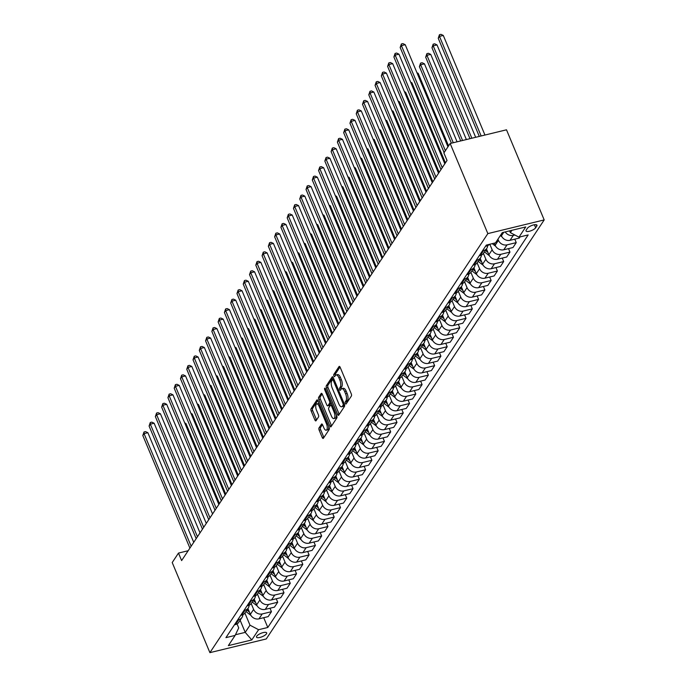 <?xml version="1.0" encoding="UTF-8"?>
<svg xmlns="http://www.w3.org/2000/svg" width="687" height="687" viewBox="0 0 687 687"><rect width="100%" height="100%" fill="white"/><g stroke="black" fill="none" stroke-linecap="round" stroke-linejoin="round"><path stroke-width="1.03" d="M345.372 403.424A1.185 0.489 -103.7 0 0 345.99 404.05A1.185 0.489 -103.7 0 0 346.145 403.939L351.383 396.038A1.692 0.704 -103.7 0 0 351.263 393.823L340.159 367.287A1.692 0.704 -103.7 0 0 339.266 366.386A1.692 0.704 -103.7 0 0 339.052 366.557L333.813 374.458A1.185 0.489 -103.7 0 0 333.899 376.004A1.185 0.489 -103.7 0 0 334.526 376.639A1.185 0.489 -103.7 0 0 334.681 376.519L335.35 375.497A5.41 2.241 -103.7 0 1 336.055 374.956A5.41 2.241 -103.7 0 1 338.906 377.833L339.833 380.048A5.41 2.241 -103.7 0 1 340.228 387.142L339.55 388.164A1.185 0.489 -103.7 0 0 339.636 389.718A1.185 0.489 -103.7 0 0 340.263 390.345A1.185 0.489 -103.7 0 0 340.409 390.225L341.087 389.203A5.41 2.241 -103.7 0 1 341.783 388.67A5.41 2.241 -103.7 0 1 344.642 391.547L345.561 393.754A5.41 2.241 -103.7 0 1 345.965 400.847L345.286 401.869A1.185 0.489 -103.7 0 0 345.372 403.424M266.453 633.835A5.513 1.795 157.3 0 0 266.668 632.89A5.513 1.795 157.3 0 0 262.048 632.925A5.513 1.795 157.3 0 0 256.706 636.196A5.513 1.795 157.3 0 0 256.5 637.141A5.513 1.795 157.3 0 0 261.112 637.107A5.513 1.795 157.3 0 0 266.453 633.835M319.017 427.898A1.692 0.704 -103.7 0 0 319.137 430.114L322.255 437.559A1.692 0.704 -103.7 0 0 323.148 438.452A1.692 0.704 -103.7 0 0 323.362 438.289L329.176 429.521A1.692 0.704 -103.7 0 0 329.056 427.305L317.952 400.77A1.692 0.704 -103.7 0 0 317.059 399.868A1.692 0.704 -103.7 0 0 316.844 400.04L311.031 408.808A1.692 0.704 -103.7 0 0 311.151 411.024L314.912 420.015A1.692 0.704 -103.7 0 0 315.805 420.916A1.692 0.704 -103.7 0 0 316.02 420.745L318.51 416.992A1.692 0.704 -103.7 0 0 318.39 414.776L316.527 410.319A4.526 1.872 -103.7 0 1 316.776 403.93A4.526 1.872 -103.7 0 1 319.163 406.343L326.471 423.81A4.526 1.872 -103.7 0 1 326.213 430.191A4.526 1.872 -103.7 0 1 323.835 427.786L322.615 424.875A1.692 0.704 -103.7 0 0 321.722 423.973A1.692 0.704 -103.7 0 0 321.507 424.145L319.017 427.898L320.537 427.529A1.692 0.704 -103.7 0 0 320.657 429.744L323.775 437.19A1.692 0.704 -103.7 0 0 323.912 437.464M487.847 233.606L450.157 143.497L443.879 152.961L447.022 160.475L181.626 560.583L178.491 553.078L172.214 562.541L209.904 652.65L487.847 233.606L544.19 219.917L266.247 638.962L209.904 652.65M337.583 414.441A1.692 0.704 -103.7 0 0 338.476 415.343A1.692 0.704 -103.7 0 0 338.691 415.18L344.505 406.403A1.692 0.704 -103.7 0 0 344.385 404.188L333.281 377.652A1.692 0.704 -103.7 0 0 332.396 376.759A1.692 0.704 -103.7 0 0 332.173 376.923L326.359 385.69A1.692 0.704 -103.7 0 0 326.48 387.915L337.583 414.441L339.103 414.072A1.692 0.704 -103.7 0 0 339.241 414.355M336.845 417.962L331.031 426.73A1.692 0.704 -103.7 0 1 330.808 426.902A1.692 0.704 -103.7 0 1 329.915 426L318.82 399.465A1.692 0.704 -103.7 0 1 318.691 397.249L321.181 393.496A1.692 0.704 -103.7 0 1 321.404 393.325A1.692 0.704 -103.7 0 1 322.289 394.226L326.797 404.987A1.692 0.704 -103.7 0 0 327.682 405.888A1.692 0.704 -103.7 0 0 327.905 405.716L329.554 403.226A1.692 0.704 -103.7 0 0 329.434 401.01L324.745 389.812A1.185 0.489 -103.7 0 1 324.814 388.138A1.185 0.489 -103.7 0 1 325.432 388.773L336.716 415.747A1.692 0.704 -103.7 0 1 336.845 417.962M527.324 228.402L526.216 230.068A5.341 1.743 157.3 0 0 526.019 230.978A5.341 1.743 157.3 0 0 530.484 230.944A5.341 1.743 157.3 0 0 535.662 227.775L536.762 226.109A5.341 1.743 157.3 0 0 536.968 225.19A5.341 1.743 157.3 0 0 532.502 225.224A5.341 1.743 157.3 0 0 527.324 228.402M263.714 617.707L267.801 627.471L528.166 234.928L518.96 237.161L525.735 226.942L502.283 232.644L495.507 242.863L486.293 245.096L225.929 637.648L235.134 635.406L238.715 627.918L237.049 623.942M267.801 627.471L258.587 629.713L251.811 639.932L228.359 645.625L235.134 635.406M450.157 143.497L506.499 129.809L544.19 219.917M188.169 550.725L178.491 553.078M518.96 237.161L510.355 232.635L509.608 230.858M510.355 232.635L511.901 230.308M240.141 620.241L245.216 632.375L249.982 625.179L244.907 613.044M269.991 608.244L271.442 611.696L268.17 616.617L258.965 618.858A6.887 5.848 -146.4 0 1 250.36 614.333L247.921 608.51M271.442 611.696L262.228 613.938A6.887 5.848 -146.4 0 1 253.623 609.412L251.184 603.581M276.268 598.781L277.711 602.233L274.448 607.153L265.242 609.395A6.887 5.848 -146.4 0 1 256.637 604.869L254.199 599.047M277.711 602.233L268.505 604.474A6.887 5.848 -146.4 0 1 259.901 599.949L257.462 594.118M282.546 589.317L283.989 592.769L280.725 597.69L271.52 599.931A6.887 5.848 -146.4 0 1 262.915 595.406L260.476 589.583M283.989 592.769L274.783 595.011A6.887 5.848 -146.4 0 1 266.178 590.485L263.739 584.654M288.823 579.854L290.266 583.306L287.003 588.227L277.797 590.468A6.887 5.848 -146.4 0 1 269.192 585.942L266.754 580.12M290.266 583.306L281.06 585.547A6.887 5.848 -146.4 0 1 272.456 581.022L270.017 575.191M295.101 570.39L296.544 573.843L293.28 578.763L284.066 581.004A6.887 5.848 -146.4 0 1 275.47 576.479L273.031 570.657M296.544 573.843L287.338 576.084A6.887 5.848 -146.4 0 1 278.733 571.558L276.294 565.727M301.378 560.927L302.821 564.379L299.558 569.3L290.343 571.541A6.887 5.848 -146.4 0 1 281.747 567.015L279.308 561.193M302.821 564.379L293.607 566.62A6.887 5.848 -146.4 0 1 285.011 562.095L282.572 556.264M307.656 551.463L309.098 554.916L305.835 559.836L296.621 562.078A6.887 5.848 -146.4 0 1 288.016 557.552L285.586 551.73M309.098 554.916L299.884 557.157A6.887 5.848 -146.4 0 1 291.288 552.631L288.849 546.8M313.933 542L315.376 545.452L312.113 550.373L302.898 552.614A6.887 5.848 -146.4 0 1 294.294 548.089L291.863 542.266M315.376 545.452L306.162 547.694A6.887 5.848 -146.4 0 1 297.557 543.168L295.127 537.337M320.211 532.537L321.653 535.989L318.39 540.909L309.176 543.151A6.887 5.848 -146.4 0 1 300.571 538.625L298.141 532.803M321.653 535.989L312.439 538.23A6.887 5.848 -146.4 0 1 303.834 533.705L301.404 527.874M326.488 523.073L327.931 526.525L324.668 531.446L315.453 533.687A6.887 5.848 -146.4 0 1 306.849 529.162L304.418 523.339M327.931 526.525L318.716 528.767A6.887 5.848 -146.4 0 1 310.112 524.241L307.682 518.41M332.757 513.61L334.208 517.062L330.945 521.983L321.731 524.224A6.887 5.848 -146.4 0 1 313.126 519.698L310.696 513.876M334.208 517.062L324.994 519.303A6.887 5.848 -146.4 0 1 316.389 514.778L313.959 508.947M339.035 504.146L340.486 507.599L337.223 512.519L328.008 514.761A6.887 5.848 -146.4 0 1 319.403 510.235L316.973 504.413M340.486 507.599L331.271 509.84A6.887 5.848 -146.4 0 1 322.667 505.314L320.236 499.483M345.312 494.683L346.763 498.135L343.5 503.056L334.286 505.297A6.887 5.848 -146.4 0 1 325.681 500.771L323.251 494.949M346.763 498.135L337.549 500.376A6.887 5.848 -146.4 0 1 328.944 495.851L326.505 490.02M351.589 485.22L353.041 488.672L349.777 493.592L340.563 495.834A6.887 5.848 -146.4 0 1 331.958 491.308L329.528 485.486M353.041 488.672L343.826 490.913A6.887 5.848 -146.4 0 1 335.222 486.387L332.783 480.557M357.867 475.756L359.318 479.208L356.055 484.129L346.841 486.37A6.887 5.848 -146.4 0 1 338.236 481.845L335.797 476.022M359.318 479.208L350.104 481.45A6.887 5.848 -146.4 0 1 341.499 476.924L339.06 471.093M364.144 466.284L365.596 469.745L362.332 474.665L353.118 476.907A6.887 5.848 -146.4 0 1 344.513 472.381L342.074 466.559M365.596 469.745L356.381 471.986A6.887 5.848 -146.4 0 1 347.777 467.461L345.338 461.63M370.422 456.821L371.873 460.281L368.61 465.202L359.395 467.443A6.887 5.848 -146.4 0 1 350.791 462.918L348.352 457.095M371.873 460.281L362.659 462.523A6.887 5.848 -146.4 0 1 354.054 457.997L351.615 452.166M376.699 447.357L378.151 450.818L374.879 455.739L365.673 457.98A6.887 5.848 -146.4 0 1 357.068 453.454L354.629 447.632M378.151 450.818L368.936 453.059A6.887 5.848 -146.4 0 1 360.332 448.534L357.893 442.703M382.977 437.894L384.428 441.355L381.156 446.275L371.95 448.517A6.887 5.848 -146.4 0 1 363.346 443.991L360.907 438.169M384.428 441.355L375.214 443.596A6.887 5.848 -146.4 0 1 366.609 439.07L364.17 433.239M389.254 428.43L390.697 431.891L387.434 436.812L378.228 439.053A6.887 5.848 -146.4 0 1 369.623 434.528L367.184 428.705M390.697 431.891L381.491 434.132A6.887 5.848 -146.4 0 1 372.886 429.607L370.448 423.776M395.532 418.967L396.974 422.428L393.711 427.348L384.505 429.59A6.887 5.848 -146.4 0 1 375.901 425.064L373.462 419.242M396.974 422.428L387.769 424.669A6.887 5.848 -146.4 0 1 379.164 420.143L376.725 414.313M401.809 409.504L403.252 412.964L399.989 417.885L390.774 420.126A6.887 5.848 -146.4 0 1 382.178 415.601L379.739 409.778M403.252 412.964L394.046 415.206A6.887 5.848 -146.4 0 1 385.441 410.68L383.002 404.849M408.087 400.04L409.529 403.501L406.266 408.422L397.052 410.663A6.887 5.848 -146.4 0 1 388.456 406.137L386.017 400.315M409.529 403.501L400.323 405.742A6.887 5.848 -146.4 0 1 391.719 401.217L389.28 395.386M414.364 390.577L415.807 394.037L412.543 398.958L403.329 401.199A6.887 5.848 -146.4 0 1 394.724 396.674L392.294 390.851M415.807 394.037L406.592 396.279A6.887 5.848 -146.4 0 1 397.996 391.753L395.557 385.922M420.642 381.113L422.084 384.574L418.821 389.495L409.607 391.736A6.887 5.848 -146.4 0 1 401.002 387.21L398.572 381.388M422.084 384.574L412.87 386.815A6.887 5.848 -146.4 0 1 404.274 382.29L401.835 376.459M426.919 371.65L428.362 375.111L425.098 380.031L415.884 382.273A6.887 5.848 -146.4 0 1 407.279 377.747L404.849 371.925M428.362 375.111L419.147 377.352A6.887 5.848 -146.4 0 1 410.543 372.826L408.112 366.995M433.196 362.186L434.639 365.647L431.376 370.568L422.162 372.809A6.887 5.848 -146.4 0 1 413.557 368.284L411.127 362.461M434.639 365.647L425.425 367.888A6.887 5.848 -146.4 0 1 416.82 363.363L414.39 357.532M439.474 352.723L440.917 356.184L437.653 361.104L428.439 363.346A6.887 5.848 -146.4 0 1 419.834 358.82L417.404 352.998M440.917 356.184L431.702 358.425A6.887 5.848 -146.4 0 1 423.098 353.899L420.667 348.069M445.743 343.26L447.194 346.72L443.931 351.641L434.716 353.882A6.887 5.848 -146.4 0 1 426.112 349.357L423.681 343.534M447.194 346.72L437.98 348.962A6.887 5.848 -146.4 0 1 429.375 344.436L426.945 338.605M452.02 333.796L453.472 337.257L450.208 342.178L440.994 344.419A6.887 5.848 -146.4 0 1 432.389 339.893L429.959 334.071M453.472 337.257L444.257 339.498A6.887 5.848 -146.4 0 1 435.652 334.973L433.214 329.142M458.298 324.333L459.749 327.793L456.486 332.714L447.271 334.955A6.887 5.848 -146.4 0 1 438.667 330.43L436.236 324.608M459.749 327.793L450.535 330.035A6.887 5.848 -146.4 0 1 441.93 325.509L439.491 319.678M464.575 314.869L466.026 318.33L462.763 323.251L453.549 325.492A6.887 5.848 -146.4 0 1 444.944 320.966L442.505 315.144M466.026 318.33L456.812 320.571A6.887 5.848 -146.4 0 1 448.207 316.046L445.769 310.215M470.853 305.406L472.304 308.867L469.041 313.787L459.826 316.029A6.887 5.848 -146.4 0 1 451.222 311.503L448.783 305.681M472.304 308.867L463.09 311.108A6.887 5.848 -146.4 0 1 454.485 306.582L452.046 300.751M477.13 295.942L478.581 299.403L475.318 304.324L466.104 306.565A6.887 5.848 -146.4 0 1 457.499 302.04L455.06 296.217M478.581 299.403L469.367 301.645A6.887 5.848 -146.4 0 1 460.762 297.119L458.323 291.288M483.408 286.479L484.859 289.94L481.596 294.86L472.381 297.102A6.887 5.848 -146.4 0 1 463.777 292.576L461.338 286.754M484.859 289.94L475.644 292.181A6.887 5.848 -146.4 0 1 467.04 287.655L464.601 281.825M489.685 277.016L491.136 280.476L487.864 285.397L478.659 287.638A6.887 5.848 -146.4 0 1 470.054 283.113L467.615 277.29M491.136 280.476L481.922 282.718A6.887 5.848 -146.4 0 1 473.317 278.192L470.878 272.361M495.962 267.552L497.405 271.013L494.142 275.934L484.936 278.175A6.887 5.848 -146.4 0 1 476.331 273.649L473.893 267.827M497.405 271.013L488.199 273.254A6.887 5.848 -146.4 0 1 479.595 268.729L477.156 262.898M502.24 258.089L503.683 261.549L500.419 266.47L491.214 268.711A6.887 5.848 -146.4 0 1 482.609 264.186L480.17 258.364M503.683 261.549L494.477 263.791A6.887 5.848 -146.4 0 1 485.872 259.265L483.433 253.434M508.517 248.625L509.96 252.086L506.697 257.007L497.491 259.248A6.887 5.848 -146.4 0 1 488.886 254.722L486.448 248.9M509.96 252.086L500.754 254.327A6.887 5.848 -146.4 0 1 492.15 249.802L489.822 244.246M514.795 239.162L516.238 242.623L512.974 247.543L503.76 249.785A6.887 5.848 -146.4 0 1 495.164 245.259L494.279 243.155M516.238 242.623L507.032 244.864A6.887 5.848 -146.4 0 1 498.427 240.338L497.946 239.188M520.033 236.903L519.252 238.08L510.037 240.321A6.887 5.848 -146.4 0 1 501.441 235.796L500.96 234.645M235.452 634.745L245.216 632.375L251.811 639.932M514.872 235.014L513.301 235.401A6.887 5.848 -146.4 0 1 505.246 231.923M489.419 244.34A6.887 5.848 -146.4 0 1 486.594 246.015L485.511 246.281M487.65 245.645A6.887 5.848 -146.4 0 1 486.808 248.359A6.887 5.848 -146.4 0 1 483.579 250.557L482.497 250.824M486.808 248.359L483.545 253.28A6.887 5.848 -146.4 0 1 480.316 255.478L479.234 255.744M481.372 255.109A6.887 5.848 -146.4 0 1 480.531 257.823A6.887 5.848 -146.4 0 1 477.302 260.021L476.22 260.287M480.531 257.823L477.267 262.743A6.887 5.848 -146.4 0 1 474.039 264.942L472.957 265.208M475.095 264.581A6.887 5.848 -146.4 0 1 474.253 267.286A6.887 5.848 -146.4 0 1 471.024 269.484L469.942 269.751M474.253 267.286L470.99 272.207A6.887 5.848 -146.4 0 1 467.761 274.405L466.679 274.671M468.817 274.044A6.887 5.848 -146.4 0 1 467.976 276.749A6.887 5.848 -146.4 0 1 464.747 278.948L463.665 279.214M467.976 276.749L464.713 281.67A6.887 5.848 -146.4 0 1 461.484 283.868L460.402 284.135M462.54 283.508A6.887 5.848 -146.4 0 1 461.698 286.213A6.887 5.848 -146.4 0 1 458.469 288.411L457.387 288.677M461.698 286.213L458.435 291.133A6.887 5.848 -146.4 0 1 455.206 293.332L454.124 293.598M456.262 292.971A6.887 5.848 -146.4 0 1 455.421 295.676A6.887 5.848 -146.4 0 1 452.192 297.875L451.11 298.141M455.421 295.676L452.158 300.597A6.887 5.848 -146.4 0 1 448.929 302.795L447.847 303.061M449.994 302.435A6.887 5.848 -146.4 0 1 449.143 305.14A6.887 5.848 -146.4 0 1 445.915 307.338L444.832 307.604M449.143 305.14L445.88 310.06A6.887 5.848 -146.4 0 1 442.651 312.259L441.569 312.525M443.716 311.898A6.887 5.848 -146.4 0 1 442.866 314.603A6.887 5.848 -146.4 0 1 439.637 316.801L438.564 317.068M442.866 314.603L439.603 319.524A6.887 5.848 -146.4 0 1 436.374 321.722L435.292 321.988M437.439 321.361A6.887 5.848 -146.4 0 1 436.589 324.066A6.887 5.848 -146.4 0 1 433.36 326.265L432.286 326.531M436.589 324.066L433.325 328.987A6.887 5.848 -146.4 0 1 430.096 331.186L429.023 331.452M431.161 330.825A6.887 5.848 -146.4 0 1 430.311 333.53A6.887 5.848 -146.4 0 1 427.082 335.728L426.009 335.995M430.311 333.53L427.048 338.451A6.887 5.848 -146.4 0 1 423.819 340.649L422.745 340.915M424.884 340.288A6.887 5.848 -146.4 0 1 424.034 342.993A6.887 5.848 -146.4 0 1 420.805 345.192L419.731 345.458M424.034 342.993L420.77 347.914A6.887 5.848 -146.4 0 1 417.541 350.112L416.468 350.379M418.606 349.752A6.887 5.848 -146.4 0 1 417.756 352.457A6.887 5.848 -146.4 0 1 414.527 354.655L413.454 354.921M417.756 352.457L414.493 357.377A6.887 5.848 -146.4 0 1 411.264 359.576L410.191 359.842M412.329 359.215A6.887 5.848 -146.4 0 1 411.479 361.92A6.887 5.848 -146.4 0 1 408.258 364.119L407.176 364.385M411.479 361.92L408.215 366.841A6.887 5.848 -146.4 0 1 404.987 369.039L403.913 369.305M406.051 368.679A6.887 5.848 -146.4 0 1 405.201 371.384A6.887 5.848 -146.4 0 1 401.981 373.582L400.899 373.848M405.201 371.384L401.938 376.304A6.887 5.848 -146.4 0 1 398.718 378.503L397.636 378.769M399.774 378.142A6.887 5.848 -146.4 0 1 398.924 380.847A6.887 5.848 -146.4 0 1 395.703 383.045L394.621 383.312M398.924 380.847L395.66 385.768A6.887 5.848 -146.4 0 1 392.44 387.966L391.358 388.232M393.496 387.605A6.887 5.848 -146.4 0 1 392.655 390.31A6.887 5.848 -146.4 0 1 389.426 392.509L388.344 392.775M392.655 390.31L389.383 395.231A6.887 5.848 -146.4 0 1 386.163 397.43L385.081 397.696M387.219 397.069A6.887 5.848 -146.4 0 1 386.377 399.774A6.887 5.848 -146.4 0 1 383.148 401.972L382.066 402.238M386.377 399.774L383.114 404.695A6.887 5.848 -146.4 0 1 379.885 406.893L378.803 407.159M380.942 406.532A6.887 5.848 -146.4 0 1 380.1 409.237A6.887 5.848 -146.4 0 1 376.871 411.436L375.789 411.702M380.1 409.237L376.837 414.158A6.887 5.848 -146.4 0 1 373.608 416.356L372.526 416.623M374.664 415.996A6.887 5.848 -146.4 0 1 373.822 418.701A6.887 5.848 -146.4 0 1 370.594 420.899L369.512 421.165M373.822 418.701L370.559 423.621A6.887 5.848 -146.4 0 1 367.33 425.82L366.248 426.086M368.387 425.459A6.887 5.848 -146.4 0 1 367.545 428.164A6.887 5.848 -146.4 0 1 364.316 430.363L363.234 430.629M367.545 428.164L364.282 433.085A6.887 5.848 -146.4 0 1 361.053 435.283L359.971 435.549M362.109 434.923A6.887 5.848 -146.4 0 1 361.268 437.628A6.887 5.848 -146.4 0 1 358.039 439.826L356.957 440.092M361.268 437.628L358.004 442.548A6.887 5.848 -146.4 0 1 354.775 444.747L353.693 445.013M355.832 444.386A6.887 5.848 -146.4 0 1 354.99 447.091A6.887 5.848 -146.4 0 1 351.761 449.289L350.679 449.556M354.99 447.091L351.727 452.012A6.887 5.848 -146.4 0 1 348.498 454.21L347.416 454.476M349.554 453.849A6.887 5.848 -146.4 0 1 348.713 456.554A6.887 5.848 -146.4 0 1 345.484 458.753L344.402 459.019M348.713 456.554L345.449 461.475A6.887 5.848 -146.4 0 1 342.22 463.673L341.138 463.94M343.285 463.313A6.887 5.848 -146.4 0 1 342.435 466.018A6.887 5.848 -146.4 0 1 339.206 468.216L338.124 468.482M342.435 466.018L339.172 470.938A6.887 5.848 -146.4 0 1 335.943 473.137L334.861 473.403M337.008 472.776A6.887 5.848 -146.4 0 1 336.158 475.481A6.887 5.848 -146.4 0 1 332.929 477.68L331.855 477.946M336.158 475.481L332.894 480.402A6.887 5.848 -146.4 0 1 329.666 482.6L328.584 482.867M330.73 482.24A6.887 5.848 -146.4 0 1 329.88 484.945A6.887 5.848 -146.4 0 1 326.651 487.143L325.578 487.409M329.88 484.945L326.617 489.865A6.887 5.848 -146.4 0 1 323.388 492.064L322.306 492.33M324.453 491.703A6.887 5.848 -146.4 0 1 323.603 494.408A6.887 5.848 -146.4 0 1 320.374 496.607L319.3 496.873M323.603 494.408L320.34 499.329A6.887 5.848 -146.4 0 1 317.111 501.527L316.037 501.793M318.175 501.167A6.887 5.848 -146.4 0 1 317.325 503.872A6.887 5.848 -146.4 0 1 314.096 506.07L313.023 506.336M317.325 503.872L314.062 508.792A6.887 5.848 -146.4 0 1 310.833 510.991L309.76 511.257M311.898 510.63A6.887 5.848 -146.4 0 1 311.048 513.335A6.887 5.848 -146.4 0 1 307.819 515.533L306.745 515.8M311.048 513.335L307.785 518.256A6.887 5.848 -146.4 0 1 304.556 520.454L303.482 520.72M305.621 520.093A6.887 5.848 -146.4 0 1 304.77 522.798A6.887 5.848 -146.4 0 1 301.55 524.997L300.468 525.263M304.77 522.798L301.507 527.719A6.887 5.848 -146.4 0 1 298.278 529.917L297.205 530.184M299.343 529.557A6.887 5.848 -146.4 0 1 298.493 532.262A6.887 5.848 -146.4 0 1 295.273 534.46L294.191 534.726M298.493 532.262L295.23 537.182A6.887 5.848 -146.4 0 1 292.001 539.381L290.927 539.647M293.066 539.02A6.887 5.848 -146.4 0 1 292.215 541.725A6.887 5.848 -146.4 0 1 288.995 543.924L287.913 544.19M292.215 541.725L288.952 546.646A6.887 5.848 -146.4 0 1 285.732 548.844L284.65 549.111M286.788 548.484A6.887 5.848 -146.4 0 1 285.947 551.189A6.887 5.848 -146.4 0 1 282.718 553.387L281.636 553.653M285.947 551.189L282.675 556.109A6.887 5.848 -146.4 0 1 279.454 558.308L278.372 558.574M280.511 557.947A6.887 5.848 -146.4 0 1 279.669 560.652A6.887 5.848 -146.4 0 1 276.44 562.851L275.358 563.117M279.669 560.652L276.397 565.573A6.887 5.848 -146.4 0 1 273.177 567.771L272.095 568.037M274.233 567.41A6.887 5.848 -146.4 0 1 273.392 570.116A6.887 5.848 -146.4 0 1 270.163 572.314L269.081 572.58M273.392 570.116L270.128 575.036A6.887 5.848 -146.4 0 1 266.899 577.235L265.817 577.501M267.956 576.874A6.887 5.848 -146.4 0 1 267.114 579.579A6.887 5.848 -146.4 0 1 263.885 581.777L262.803 582.044M267.114 579.579L263.851 584.5A6.887 5.848 -146.4 0 1 260.622 586.698L259.54 586.964M261.678 586.337A6.887 5.848 -146.4 0 1 260.837 589.042A6.887 5.848 -146.4 0 1 257.608 591.241L256.526 591.507M260.837 589.042L257.573 593.963A6.887 5.848 -146.4 0 1 254.345 596.161L253.263 596.428M255.401 595.801A6.887 5.848 -146.4 0 1 254.559 598.506A6.887 5.848 -146.4 0 1 251.33 600.704L250.248 600.97M254.559 598.506L251.296 603.426A6.887 5.848 -146.4 0 1 248.067 605.625L246.985 605.891M249.123 605.264A6.887 5.848 -146.4 0 1 248.282 607.969A6.887 5.848 -146.4 0 1 245.053 610.168L243.971 610.434M248.282 607.969L245.019 612.89A6.887 5.848 -146.4 0 1 241.79 615.088L240.708 615.354M242.846 614.728A6.887 5.848 -146.4 0 1 242.004 617.433A6.887 5.848 -146.4 0 1 238.775 619.631L237.693 619.897M242.004 617.433L238.741 622.353A6.887 5.848 -146.4 0 1 235.512 624.552L234.43 624.818M249.982 625.179L258.587 629.713M346.832 402.9A1.185 0.489 -103.7 0 1 346.806 401.5L347.485 400.478A5.41 2.241 -103.7 0 0 347.09 393.385L345.561 393.754M341.783 388.67L343.311 388.292A5.41 2.241 -103.7 0 1 346.162 391.178L347.09 393.385M336.055 374.956L337.575 374.587A5.41 2.241 -103.7 0 1 340.426 377.464L341.353 379.679A5.41 2.241 -103.7 0 1 341.748 386.772L341.07 387.794A1.185 0.489 -103.7 0 0 341.096 389.194M340.031 367.013L335.333 374.08A1.185 0.489 -103.7 0 0 335.368 375.48M333.152 377.378L327.879 385.321A1.692 0.704 -103.7 0 0 328.008 387.545L339.103 414.072M343.105 405.158A1.185 0.489 -103.7 0 0 343.019 403.613L333.272 380.315A1.185 0.489 -103.7 0 0 332.645 379.688A1.185 0.489 -103.7 0 0 332.499 379.808L331.778 380.881A5.41 2.241 -103.7 0 0 332.173 387.975L338.837 403.896A5.41 2.241 -103.7 0 0 341.688 406.781A5.41 2.241 -103.7 0 0 342.384 406.24L343.105 405.158L344.582 404.806M341.688 406.781L343.217 406.412A5.41 2.241 -103.7 0 0 343.912 405.871L342.384 406.24M344.591 404.841L343.912 405.871M322.16 393.952L320.219 396.88A1.692 0.704 -103.7 0 0 320.34 399.095L331.443 425.631A1.692 0.704 -103.7 0 0 331.572 425.906M328.936 405.467A1.692 0.704 -103.7 0 0 329.21 405.519A1.692 0.704 -103.7 0 0 329.425 405.347L331.074 402.857A1.692 0.704 -103.7 0 0 331.203 402.556M331.469 416.159A4.526 1.872 -103.7 0 0 333.848 418.563A4.526 1.872 -103.7 0 0 334.105 412.183L331.529 406.026A1.692 0.704 -103.7 0 0 330.636 405.124A1.692 0.704 -103.7 0 0 330.421 405.296L328.764 407.786A1.692 0.704 -103.7 0 0 328.893 410.002L331.469 416.159M333.848 418.563L335.376 418.194A4.526 1.872 -103.7 0 0 336.39 414.957M330.636 405.124L332.122 404.763A1.692 0.704 -103.7 0 0 331.941 404.926M322.478 424.592L320.537 427.529M326.213 430.191L327.742 429.822A4.526 1.872 -103.7 0 0 328.755 426.584M319.24 403.844A4.526 1.872 -103.7 0 0 318.296 403.561L316.776 403.93M317.823 400.487L312.551 408.439A1.692 0.704 -103.7 0 0 312.679 410.654L316.441 419.645A1.692 0.704 -103.7 0 0 316.57 419.92M484.953 135.047L443.295 35.458L439.491 36.385L438.237 38.274L479.286 136.421M481.149 135.966L439.491 36.385L439.44 34.719L440.96 34.35L443.295 35.458M438.237 38.274L439.44 34.719M447.95 146.829L405.227 44.707L401.423 45.634L445.374 150.702M400.169 47.523L401.371 43.968L401.423 45.634L400.169 47.523L444.12 152.6M401.371 43.968L402.891 43.599L405.227 44.707M501.991 236.86L500.342 235.572M475.662 137.297L437.018 44.921L433.214 45.849L431.96 47.738L469.994 138.68M471.857 138.224L433.214 45.849L433.162 44.183L434.682 43.813L437.018 44.921M431.96 47.738L433.162 44.183M495.713 246.324L492.261 243.645M466.37 139.555L430.74 54.385L426.936 55.312L425.682 57.201L460.711 140.938M462.566 140.483L426.936 55.312L426.885 53.646L428.405 53.277L430.74 54.385M425.682 57.201L426.885 53.646M489.445 255.787L484.447 251.923M457.078 141.814L424.463 63.848L420.659 64.776L419.405 66.665L451.419 143.188M487.083 250.403L486.001 249.57M485.4 250.48L487.933 252.438M453.274 142.741L420.659 64.776L420.607 63.11L422.127 62.74L424.463 63.848M419.405 66.665L420.607 63.11M444.815 163.798L398.949 54.17L395.145 55.097L442.239 167.68M393.891 56.987L395.094 53.431L395.145 55.097L393.891 56.987L440.985 169.569M395.094 53.431L396.614 53.062L398.949 54.17M438.538 173.261L392.672 63.633L388.868 64.561L435.962 177.143M387.614 66.45L388.816 62.895L388.868 64.561L387.614 66.45L434.708 179.032M388.816 62.895L390.336 62.526L392.672 63.633M432.26 182.725L386.395 73.097L382.59 74.024L429.684 186.606M381.337 75.913L382.539 72.358L382.59 74.024L381.337 75.913L428.43 188.496M382.539 72.358L384.059 71.989L386.395 73.097M483.167 265.251L478.169 261.386M448.559 145.91L418.185 73.311L417.284 73.526M480.806 259.866L479.724 259.033M479.122 259.944L481.656 261.902M416.949 72.728L418.185 73.311M425.983 192.188L380.117 82.56L376.313 83.488L423.407 196.07M375.059 85.377L376.261 81.822L376.313 83.488L375.059 85.377L422.153 197.959M376.261 81.822L377.781 81.452L380.117 82.56M476.89 274.714L471.892 270.85M445.425 162.879L411.908 82.775L411.006 82.99M474.528 269.33L473.446 268.497M472.845 269.407L475.378 271.365M410.671 82.191L411.908 82.775M419.705 201.652L373.84 92.024L370.035 92.951L417.129 205.533M368.782 94.84L369.984 91.285L370.035 92.951L368.782 94.84L415.875 207.422M369.984 91.285L371.512 90.916L373.84 92.024M470.612 284.178L465.614 280.313M439.148 172.343L405.631 92.238L404.729 92.453M468.251 278.793L467.169 277.96M466.567 278.87L469.101 280.828M404.394 91.654L405.631 92.238M413.428 211.115L367.571 101.487L363.758 102.415L410.852 214.997M362.504 104.304L363.706 100.749L363.758 102.415L362.504 104.304L409.598 216.886M363.706 100.749L365.235 100.379L367.571 101.487M464.335 293.641L459.337 289.777M432.87 181.806L399.362 101.702L398.451 101.916M461.973 288.257L460.891 287.424M460.29 288.334L462.823 290.292M398.117 101.118L399.362 101.702M407.151 220.579L361.293 110.95L357.48 111.878L404.574 224.46M356.227 113.767L357.429 110.212L357.48 111.878L356.227 113.767L403.321 226.349M357.429 110.212L358.957 109.843L361.293 110.95M458.057 303.104L453.059 299.24M426.593 191.269L393.084 111.165L392.183 111.38M455.696 297.72L454.614 296.887M454.013 297.797L456.546 299.755M391.839 110.581L393.084 111.165M400.873 230.042L355.016 120.414L351.203 121.341L398.297 233.923M349.949 123.231L351.151 119.675L351.203 121.341L349.949 123.231L397.043 235.813M351.151 119.675L352.68 119.306L355.016 120.414M451.78 312.568L446.782 308.703M420.315 200.733L386.807 120.629L385.905 120.852M449.418 307.183L448.336 306.35M447.735 307.261L450.268 309.219M385.562 120.045L386.807 120.629M394.596 239.505L348.738 129.877L344.926 130.805L392.028 243.387M343.672 132.694L344.874 129.139L344.926 130.805L343.672 132.694L390.766 245.276M344.874 129.139L346.403 128.77L348.738 129.877M445.502 322.031L440.504 318.167M414.038 210.196L380.529 130.092L379.628 130.315M443.141 316.647L442.059 315.814M441.458 316.724L443.991 318.682M379.284 129.508L380.529 130.092M388.318 248.969L342.461 139.341L338.648 140.268L385.75 252.85M337.394 142.157L338.597 138.602L338.648 140.268L337.394 142.157L384.488 254.74M338.597 138.602L340.125 138.233L342.461 139.341M439.225 331.495L434.227 327.63M407.76 219.66L374.252 139.555L373.35 139.779M436.863 326.11L435.781 325.277M435.18 326.188L437.713 328.146M373.007 138.972L374.252 139.555M382.041 258.432L336.183 148.804L332.379 149.732L379.473 262.314M331.117 151.621L332.328 148.066L332.379 149.732L331.117 151.621L378.211 264.203M332.328 148.066L333.848 147.696L336.183 148.804M432.947 340.958L427.949 337.094M401.483 229.123L367.974 149.019L367.073 149.242M430.586 335.574L429.512 334.741M428.903 335.651L431.436 337.609M366.729 148.435L367.974 149.019M375.763 267.896L329.906 158.268L326.102 159.195L373.196 271.777M324.839 161.084L326.05 157.529L326.102 159.195L324.839 161.084L371.933 273.666M326.05 157.529L327.57 157.16L329.906 158.268M426.67 350.422L421.672 346.557M395.205 238.587L361.697 158.482L360.795 158.706M424.308 345.037L423.235 344.204M422.625 345.114L425.159 347.072M360.452 157.898L361.697 158.482M369.486 277.359L323.629 167.731L319.824 168.659L366.918 281.241M318.562 170.548L319.773 166.993L319.824 168.659L318.562 170.548L365.664 283.13M319.773 166.993L321.293 166.623L323.629 167.731M420.392 359.885L415.395 356.021M388.928 248.05L355.419 167.946L354.518 168.169M418.031 354.501L416.957 353.668M416.348 354.578L418.881 356.536M354.183 167.362L355.419 167.946M363.208 286.822L317.351 177.194L313.547 178.122L360.641 290.704M312.293 180.011L313.495 176.456L313.547 178.122L312.293 180.011L359.387 292.593M313.495 176.456L315.015 176.087L317.351 177.194M414.115 369.348L409.117 365.484M382.65 257.513L349.142 177.409L348.24 177.632M411.753 363.964L410.68 363.131M410.079 364.041L412.604 365.999M347.905 176.825L349.142 177.409M356.931 296.286L311.074 186.658L307.269 187.585L354.363 300.167M306.016 189.475L307.218 185.919L307.269 187.585L306.016 189.475L353.109 302.057M307.218 185.919L308.738 185.55L311.074 186.658M407.838 378.812L402.84 374.947M376.373 266.977L342.865 186.873L341.963 187.096M405.476 373.427L404.403 372.594M403.801 373.505L406.326 375.463M341.628 186.289L342.865 186.873M350.653 305.749L304.796 196.121L300.992 197.049L348.086 309.631M299.738 198.938L300.94 195.383L300.992 197.049L299.738 198.938L346.832 311.52M300.94 195.383L302.46 195.014L304.796 196.121M401.56 388.275L396.571 384.411M370.095 276.44L336.587 196.336L335.685 196.559M399.199 382.891L398.125 382.058M397.524 382.968L400.049 384.926M335.35 195.752L336.587 196.336M344.376 315.213L298.519 205.585L294.714 206.512L341.808 319.094M293.461 208.401L294.663 204.846L294.714 206.512L293.461 208.401L340.554 320.984M294.663 204.846L296.183 204.477L298.519 205.585M395.283 397.739L390.293 393.874M363.818 285.904L330.31 205.799L329.408 206.023M392.921 392.354L391.848 391.521M391.247 392.432L393.771 394.39M329.073 205.215L330.31 205.799M338.098 324.676L292.241 215.048L288.437 215.976L335.531 328.558M287.183 217.865L288.385 214.31L288.437 215.976L287.183 217.865L334.277 330.447M288.385 214.31L289.905 213.94L292.241 215.048M389.005 407.202L384.016 403.338M357.541 295.367L324.032 215.263L323.13 215.486M386.644 401.818L385.57 400.985M384.969 401.895L387.494 403.853M322.796 214.679L324.032 215.263M331.83 334.14L285.964 224.512L282.159 225.439L329.253 338.021M280.906 227.328L282.108 223.773L282.159 225.439L280.906 227.328L328 339.91M282.108 223.773L283.628 223.404L285.964 224.512M382.736 416.666L377.738 412.801M351.263 304.83L317.755 224.726L316.853 224.95M380.375 411.281L379.293 410.448M378.692 411.358L381.225 413.316M316.518 224.142L317.755 224.726M325.552 343.603L279.686 233.975L275.882 234.902L322.976 347.485M274.628 236.792L275.83 233.237L275.882 234.902L274.628 236.792L321.722 349.374M275.83 233.237L277.35 232.867L279.686 233.975M376.459 426.129L371.461 422.265M344.986 314.294L311.477 234.19L310.576 234.413M374.097 420.745L373.015 419.912M372.414 420.822L374.947 422.78M310.241 233.606L311.477 234.19M319.275 353.066L273.409 243.438L269.605 244.366L316.698 356.948M268.351 246.255L269.553 242.7L269.605 244.366L268.351 246.255L315.445 358.837M269.553 242.7L271.073 242.331L273.409 243.438M370.181 435.592L365.183 431.728M338.708 323.757L305.2 243.653L304.298 243.876M367.82 430.217L366.738 429.375M366.137 430.285L368.67 432.243M303.963 243.069L305.2 243.653M312.997 362.53L267.131 252.902L263.327 253.829L310.421 366.411M262.073 255.719L263.276 252.163L263.327 253.829L262.073 255.719L309.167 368.301M263.276 252.163L264.796 251.794L267.131 252.902M363.904 445.056L358.906 441.191M332.439 333.221L298.922 253.117L298.021 253.34M361.542 439.68L360.46 438.838M359.859 439.749L362.392 441.707M297.686 252.533L298.922 253.117M306.72 371.993L260.862 262.365L257.05 263.293L304.143 375.875M255.796 265.182L256.998 261.627L257.05 263.293L255.796 265.182L302.89 377.764M256.998 261.627L258.527 261.258L260.862 262.365M357.626 454.519L352.629 450.655M326.162 342.684L292.645 262.58L291.743 262.803M355.265 449.143L354.183 448.302M353.582 449.212L356.115 451.17M291.408 261.996L292.645 262.58M300.442 381.457L254.585 271.829L250.772 272.756L297.866 385.338M249.518 274.645L250.721 271.09L250.772 272.756L249.518 274.645L296.612 387.228M250.721 271.09L252.249 270.721L254.585 271.829M351.349 463.983L346.351 460.118M319.884 352.148L286.376 272.043L285.466 272.267M348.987 458.607L347.905 457.765M347.304 458.676L349.838 460.633M285.131 271.459L286.376 272.043M294.165 390.92L248.308 281.292L244.495 282.22L291.589 394.802M243.241 284.109L244.443 280.554L244.495 282.22L243.241 284.109L290.335 396.691M244.443 280.554L245.972 280.184L248.308 281.292M345.072 473.446L340.074 469.582M313.607 361.611L280.098 281.507L279.197 281.73M342.71 468.07L341.628 467.229M341.027 468.139L343.56 470.097M278.853 280.923L280.098 281.507M287.887 400.384L242.03 290.756L238.217 291.683L285.311 404.265M236.963 293.572L238.166 290.017L238.217 291.683L236.963 293.572L284.057 406.154M238.166 290.017L239.694 289.648L242.03 290.756M338.794 482.909L333.796 479.045M307.329 371.074L273.821 290.97L272.919 291.194M336.432 477.534L335.35 476.692M334.749 477.602L337.283 479.56M272.576 290.386L273.821 290.97M281.61 409.847L235.753 300.219L231.94 301.146L279.042 413.729M230.686 303.036L231.888 299.48L231.94 301.146L230.686 303.036L277.78 415.618M231.888 299.48L233.417 299.111L235.753 300.219M332.517 492.373L327.519 488.509M301.052 380.538L267.544 300.434L266.642 300.657M330.155 486.997L329.073 486.156M328.472 487.066L331.005 489.024M266.298 299.85L267.544 300.434M275.332 419.31L229.475 309.682L225.662 310.61L272.765 423.192M224.409 312.499L225.619 308.944L225.662 310.61L224.409 312.499L271.502 425.081M225.619 308.944L227.139 308.575L229.475 309.682M326.239 501.836L321.241 497.972M294.775 390.001L261.266 309.897L260.364 310.12M323.878 496.461L322.796 495.619M322.194 496.529L324.728 498.487M260.021 309.313L261.266 309.897M269.055 428.774L223.198 319.146L219.393 320.073L266.487 432.655M218.131 321.963L219.342 318.407L219.393 320.073L218.131 321.963L265.225 434.545M219.342 318.407L220.862 318.038L223.198 319.146M319.962 511.3L314.964 507.435M288.497 399.465L254.989 319.361L254.087 319.584M317.6 505.924L316.527 505.082M315.917 505.993L318.45 507.951M253.743 318.777L254.989 319.361M262.778 438.237L216.92 328.609L213.116 329.537L260.21 442.119M211.854 331.426L213.064 327.871L213.116 329.537L211.854 331.426L258.956 444.008M213.064 327.871L214.584 327.501L216.92 328.609M313.684 520.763L308.686 516.899M282.22 408.928L248.711 328.824L247.809 329.047M311.323 515.387L310.249 514.546M309.639 515.456L312.173 517.414M247.475 328.24L248.711 328.824M256.5 447.701L210.643 338.073L206.839 339L253.932 451.582M205.576 340.889L206.787 337.334L206.839 339L205.576 340.889L252.679 453.472M206.787 337.334L208.307 336.965L210.643 338.073M307.407 530.227L302.409 526.362M275.942 418.392L242.434 338.287L241.532 338.511M305.045 524.851L303.972 524.009M303.362 524.92L305.895 526.877M241.197 337.703L242.434 338.287M250.223 457.164L204.365 347.536L200.561 348.464L247.655 461.046M199.307 350.353L200.51 346.798L200.561 348.464L199.307 350.353L246.401 462.935M200.51 346.798L202.03 346.428L204.365 347.536M301.129 539.69L296.131 535.826M269.665 427.855L236.156 347.751L235.255 347.974M298.768 534.314L297.694 533.473M297.093 534.383L299.618 536.341M234.92 347.167L236.156 347.751M243.945 466.628L198.088 357L194.284 357.927L241.377 470.509M193.03 359.816L194.232 356.261L194.284 357.927L193.03 359.816L240.124 472.398M194.232 356.261L195.752 355.892L198.088 357M294.852 549.153L289.862 545.289M263.387 437.318L229.879 357.214L228.977 357.438M292.49 543.778L291.417 542.936M290.816 543.846L293.34 545.804M228.642 356.63L229.879 357.214M237.668 476.091L191.81 366.463L188.006 367.39L235.1 479.973M186.752 369.28L187.955 365.724L188.006 367.39L186.752 369.28L233.846 481.862M187.955 365.724L189.475 365.355L191.81 366.463M288.574 558.617L283.585 554.753M257.11 446.782L223.601 366.678L222.7 366.901M286.213 553.241L285.139 552.4M284.538 553.31L287.063 555.268M222.365 366.094L223.601 366.678M231.39 485.554L185.533 375.926L181.729 376.854L228.823 489.436M180.475 378.743L181.677 375.188L181.729 376.854L180.475 378.743L227.569 491.325M181.677 375.188L183.197 374.819L185.533 375.926M282.297 568.08L277.308 564.216M250.832 456.245L217.324 376.141L216.422 376.364M279.935 562.705L278.862 561.863M278.261 562.773L280.785 564.731M216.087 375.557L217.324 376.141M225.121 495.018L179.255 385.39L175.451 386.317L222.545 498.899M174.197 388.207L175.4 384.651L175.451 386.317L174.197 388.207L221.291 500.789M175.4 384.651L176.92 384.282L179.255 385.39M276.019 577.544L271.03 573.679M244.555 465.709L211.046 385.605L210.145 385.828M273.658 572.168L272.584 571.326M271.983 572.237L274.517 574.195M209.81 385.021L211.046 385.605M218.844 504.481L172.978 394.853L169.174 395.781L216.268 508.363M167.92 397.67L169.122 394.115L169.174 395.781L167.92 397.67L215.014 510.252M169.122 394.115L170.642 393.745L172.978 394.853M269.751 587.007L264.753 583.143M238.277 475.172L204.769 395.068L203.867 395.291M267.389 581.631L266.307 580.79M265.706 581.7L268.239 583.658M203.532 394.484L204.769 395.068M212.566 513.945L166.701 404.317L162.896 405.244L209.99 517.826M161.643 407.133L162.845 403.578L162.896 405.244L161.643 407.133L208.736 519.716M162.845 403.578L164.365 403.209L166.701 404.317M263.473 596.471L258.475 592.606M232 484.636L198.491 404.531L197.59 404.755M261.112 591.095L260.03 590.253M259.428 591.163L261.962 593.121M197.255 403.947L198.491 404.531M206.289 523.408L160.423 413.78L156.619 414.708L203.713 527.29M155.365 416.597L156.567 413.042L156.619 414.708L155.365 416.597L202.459 529.179M156.567 413.042L158.087 412.672L160.423 413.78M257.196 605.934L252.198 602.07M225.731 494.099L192.214 413.995L191.312 414.218M254.834 600.558L253.752 599.717M253.151 600.627L255.684 602.585M190.977 413.411L192.214 413.995M200.011 532.88L154.146 423.244L150.341 424.171L197.435 536.753M149.088 426.06L150.29 422.505L150.341 424.171L149.088 426.06L196.181 538.642M150.29 422.505L151.818 422.136L154.146 423.244M250.918 615.397L245.92 611.533M219.454 503.562L185.937 423.458L185.035 423.681M248.557 610.022L247.475 609.18M246.873 610.09L249.407 612.048M184.7 422.874L185.937 423.458M193.734 542.344L147.877 432.707L144.064 433.634L191.158 546.217M142.81 435.524L144.012 431.968L144.064 433.634L142.81 435.524L189.904 548.106M144.012 431.968L145.541 431.599L147.877 432.707M250.36 614.333L253.623 609.412M256.637 604.869L259.901 599.949M262.915 595.406L266.178 590.485M269.192 585.942L272.456 581.022M275.47 576.479L278.733 571.558M281.747 567.015L285.011 562.095M288.016 557.552L291.288 552.631M294.294 548.089L297.557 543.168M300.571 538.625L303.834 533.705M306.849 529.162L310.112 524.241M313.126 519.698L316.389 514.778M319.403 510.235L322.667 505.314M325.681 500.771L328.944 495.851M331.958 491.308L335.222 486.387M338.236 481.845L341.499 476.924M344.513 472.381L347.777 467.461M350.791 462.918L354.054 457.997M357.068 453.454L360.332 448.534M363.346 443.991L366.609 439.07M369.623 434.528L372.886 429.607M375.901 425.064L379.164 420.143M382.178 415.601L385.441 410.68M388.456 406.137L391.719 401.217M394.724 396.674L397.996 391.753M401.002 387.21L404.274 382.29M407.279 377.747L410.543 372.826M413.557 368.284L416.82 363.363M419.834 358.82L423.098 353.899M426.112 349.357L429.375 344.436M432.389 339.893L435.652 334.973M438.667 330.43L441.93 325.509M444.944 320.966L448.207 316.046M451.222 311.503L454.485 306.582M457.499 302.04L460.762 297.119M463.777 292.576L467.04 287.655M470.054 283.113L473.317 278.192M476.331 273.649L479.595 268.729M482.609 264.186L485.872 259.265M488.886 254.722L492.15 249.802M495.164 245.259L498.427 240.338M501.441 235.796L503.769 232.283M486.594 246.015L487.375 244.838M510.037 240.321L513.301 235.401M503.76 249.785L507.032 244.864M480.316 255.478L483.579 250.557M497.491 259.248L500.754 254.327M474.039 264.942L477.302 260.021M491.214 268.711L494.477 263.791M467.761 274.405L471.024 269.484M484.936 278.175L488.199 273.254M461.484 283.868L464.747 278.948M478.659 287.638L481.922 282.718M455.206 293.332L458.469 288.411M472.381 297.102L475.644 292.181M448.929 302.795L452.192 297.875M466.104 306.565L469.367 301.645M442.651 312.259L445.915 307.338M459.826 316.029L463.09 311.108M436.374 321.722L439.637 316.801M453.549 325.492L456.812 320.571M430.096 331.186L433.36 326.265M447.271 334.955L450.535 330.035M423.819 340.649L427.082 335.728M440.994 344.419L444.257 339.498M417.541 350.112L420.805 345.192M434.716 353.882L437.98 348.962M411.264 359.576L414.527 354.655M428.439 363.346L431.702 358.425M404.987 369.039L408.258 364.119M422.162 372.809L425.425 367.888M398.718 378.503L401.981 373.582M415.884 382.273L419.147 377.352M392.44 387.966L395.703 383.045M409.607 391.736L412.87 386.815M386.163 397.43L389.426 392.509M403.329 401.199L406.592 396.279M379.885 406.893L383.148 401.972M397.052 410.663L400.323 405.742M373.608 416.356L376.871 411.436M390.774 420.126L394.046 415.206M367.33 425.82L370.594 420.899M384.505 429.59L387.769 424.669M361.053 435.283L364.316 430.363M378.228 439.053L381.491 434.132M354.775 444.747L358.039 439.826M371.95 448.517L375.214 443.596M348.498 454.21L351.761 449.289M365.673 457.98L368.936 453.059M342.22 463.673L345.484 458.753M359.395 467.443L362.659 462.523M335.943 473.137L339.206 468.216M353.118 476.907L356.381 471.986M329.666 482.6L332.929 477.68M346.841 486.37L350.104 481.45M323.388 492.064L326.651 487.143M340.563 495.834L343.826 490.913M317.111 501.527L320.374 496.607M334.286 505.297L337.549 500.376M310.833 510.991L314.096 506.07M328.008 514.761L331.271 509.84M304.556 520.454L307.819 515.533M321.731 524.224L324.994 519.303M298.278 529.917L301.55 524.997M315.453 533.687L318.716 528.767M292.001 539.381L295.273 534.46M309.176 543.151L312.439 538.23M285.732 548.844L288.995 543.924M302.898 552.614L306.162 547.694M279.454 558.308L282.718 553.387M296.621 562.078L299.884 557.157M273.177 567.771L276.44 562.851M290.343 571.541L293.607 566.62M266.899 577.235L270.163 572.314M284.066 581.004L287.338 576.084M260.622 586.698L263.885 581.777M277.797 590.468L281.06 585.547M254.345 596.161L257.608 591.241M271.52 599.931L274.783 595.011M248.067 605.625L251.33 600.704M265.242 609.395L268.505 604.474M241.79 615.088L245.053 610.168M258.965 618.858L262.228 613.938M235.512 624.552L238.775 619.631M536.178 224.692L536.762 226.109M534.392 224.743L535.662 227.775M347.485 400.478L345.965 400.847M346.162 391.178L344.642 391.547M341.07 387.794L339.55 388.164M341.748 386.772L340.228 387.142M341.353 379.679L339.833 380.048M340.426 377.464L338.906 377.833M335.333 374.08L333.813 374.458M339.541 366.437L339.052 366.557M346.806 401.5L345.286 401.869M328.008 387.545L326.48 387.915M327.879 385.321L326.359 385.69M332.663 376.802L332.173 376.923M344.041 403.363L343.019 403.613M334.294 380.066L333.272 380.315M331.443 425.631L329.915 426M320.34 399.095L318.82 399.465M320.219 396.88L318.691 397.249M321.671 393.376L321.181 393.496M329.425 405.347L327.905 405.716M331.074 402.857L329.554 403.226M330.456 400.761L329.434 401.01M325.767 389.563L324.745 389.812M335.127 411.934L334.105 412.183M332.551 405.777L331.529 406.026M321.988 424.025L321.507 424.145M327.493 423.561L326.471 423.81M320.185 406.094L319.163 406.343M316.441 419.645L314.912 420.015M312.679 410.654L311.151 411.024M312.551 408.439L311.031 408.808M317.334 399.92L316.844 400.04M323.775 437.19L322.255 437.559M320.657 429.744L319.137 430.114M333.994 379.361L332.645 379.688M329.21 405.519L327.682 405.888"/></g></svg>
